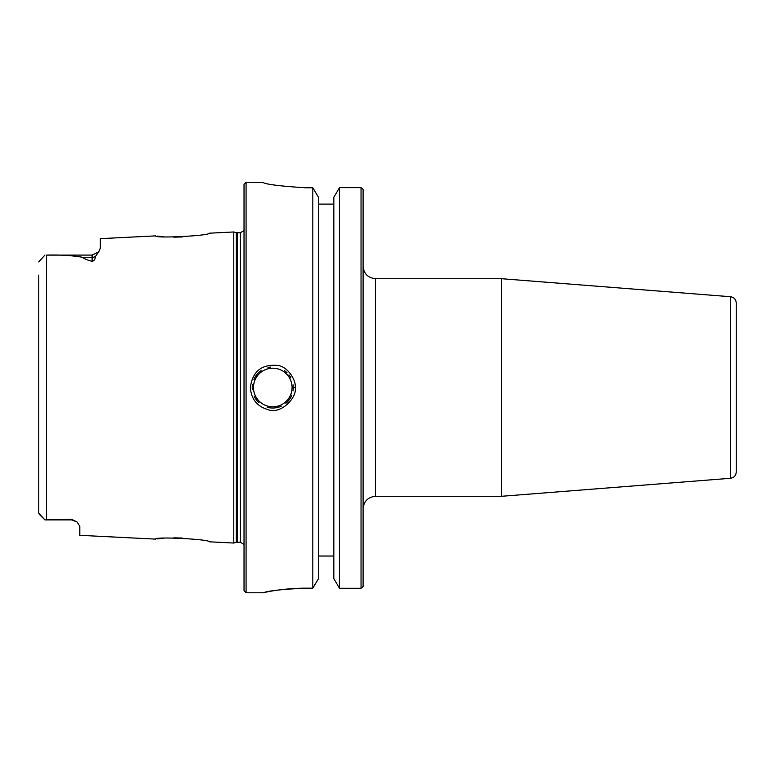 <?xml version="1.0" encoding="UTF-8"?>
<svg xmlns="http://www.w3.org/2000/svg" width="775" height="775" viewBox="0 0 775 775"><rect width="100%" height="100%" fill="white"/><g stroke="black" fill="none" stroke-linecap="round" stroke-linejoin="round"><path stroke-width="1.16" d="M375.613 278.7L501.502 278.7L501.502 496.3L375.613 496.3L375.613 278.7C368.009 277.963 363.833 273.788 363.097 266.183M363.097 586.539L363.097 189.352M736.25 387.5L736.25 302.957C735.94 299.382 734.022 297.309 730.486 296.718L730.486 478.282C734.022 477.691 735.94 475.618 736.25 472.043L736.25 320.627M318.448 556.024L333.841 556.024M284.163 589.329L305.621 588.167C278.99 588.148 256.98 594.202 263.742 592.555C269.942 590.589 283.902 589.126 305.621 588.167L312.809 588.167L318.448 578.663L318.448 197.267L312.809 187.773L305.621 187.773C279.523 186.145 265.205 184.305 262.657 182.261L262.754 182.338M361.043 187.627L339.479 187.627L333.841 197.267L333.841 578.663L339.479 588.283L361.043 588.283L361.043 187.627L363.049 189.303M333.841 204.116L318.448 204.116M363.058 586.578L361.043 588.283M277.721 185.593L272.955 184.77M252.437 384.72A20.528 20.528 0 0 0 252.33 389.438M254.248 396.345A20.528 20.528 0 0 0 259.044 402.758M267.142 407.243A20.528 20.528 0 0 0 281.325 406.158M285.839 403.329A20.528 20.528 0 0 0 291.865 395.027M293.008 390.929A20.528 20.528 0 0 0 293.279 388.478M293.26 386.289A20.528 20.528 0 0 0 293.115 384.758M290.867 377.812A20.528 20.528 0 0 0 288.988 374.906M286.973 372.678A20.528 20.528 0 0 0 284.493 370.653M270.698 367.079A20.528 20.528 0 0 0 267.985 367.534M261.068 370.634A20.528 20.528 0 0 0 253.929 379.353M293.299 387.5L295.159 387.5C296.525 381.494 288.494 366.701 277.789 365.451C261.679 364.008 252.543 371.351 250.373 387.5C251.119 398.931 256.922 406.284 267.782 409.558C280.792 415.042 297.522 397.275 295.159 387.5M182.251 236.956L173.736 237.14M163.535 236.704L157.441 236.113M99.026 251.362L95.306 256.709C95.277 259.218 94.211 260.768 92.128 261.349C87.11 259.993 83.903 258.637 82.518 257.281C71.688 255.43 59.704 254.713 46.548 255.111L92.128 255.091L98.638 251.885L100.333 248.223L100.333 238.652L155.61 235.881C154.022 238.603 210.81 235.707 209.124 233.207L233.769 231.967L233.769 543.033L209.124 541.793C210.81 539.293 154.022 536.397 155.61 539.119L79.806 535.322L79.806 526.128M38.75 275.125L38.75 513.118L44.911 519.909L71.591 519.308L76.996 521.924L79.806 526.244M157.441 538.887L163.535 538.296M173.736 537.86L182.251 538.044M246.082 592.778L246.082 182.222L244.028 184.266L244.028 590.734L246.082 592.778L262.667 592.778L270.746 591.218M312.809 588.167L312.809 187.773M44.911 255.091L38.75 261.882M44.911 519.909L39.225 514.222L44.911 519.909L71.591 519.909L71.591 519.308M339.479 187.627L339.479 588.283M253.473 387.5A19.298 19.298 0 0 1 282.42 370.789A19.298 19.298 0 0 1 282.42 404.211A19.298 19.298 0 0 1 253.473 387.5M46.548 519.889L46.548 255.111M92.128 255.091L92.128 257.281L82.518 257.281M95.306 256.709A8.215 7.314 0 0 1 92.128 257.281L92.128 261.349M237.373 542.209L237.373 232.791L240.347 232.791L240.347 542.209L236.307 542.355L236.307 232.655L233.769 231.967M375.613 496.3C368.009 497.037 363.833 501.212 363.097 508.817M730.486 296.718L501.502 278.7M730.486 478.282L501.502 496.3M246.082 182.222L262.87 182.387M71.591 519.909L76.987 521.933M236.307 542.355L233.769 543.033M237.373 232.791L236.307 232.655M240.347 232.791L244.028 230.495M240.347 542.209L244.028 544.505"/></g></svg>
